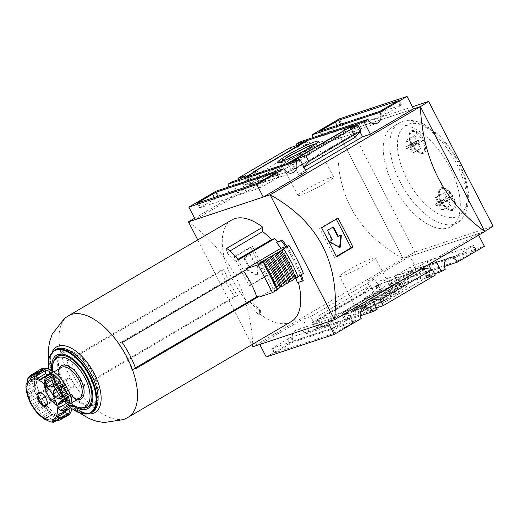 <?xml version="1.0" encoding="UTF-8"?>
<svg xmlns="http://www.w3.org/2000/svg" width="519" height="519" viewBox="0 0 519 519"><rect width="100%" height="100%" fill="white"/><g stroke="black" fill="none" stroke-linecap="round" stroke-linejoin="round"><path stroke-width="0.39" stroke-dasharray="2.6 1.95" d="M440.631 201.411A11.697 5.891 -120.4 0 0 448.163 209.462A11.697 5.891 -120.4 0 0 452.231 209.618A11.697 5.891 -120.4 0 0 451.394 196.545A11.697 5.891 -120.4 0 0 440.397 189.441A11.697 5.891 -120.4 0 0 438.549 193.068A11.697 5.891 -120.4 0 0 440.631 201.411M441.435 200.944A11.697 5.891 -120.4 0 0 453.035 209.144A11.697 5.891 -120.4 0 0 452.198 196.078A11.697 5.891 -120.4 0 0 441.195 188.974A11.697 5.891 -120.4 0 0 441.435 200.944M440.91 201.113A12.767 6.429 -120.4 0 0 449.136 209.903A12.767 6.429 -120.4 0 0 455.559 203.986A12.767 6.429 -120.4 0 0 446.93 189.279A12.767 6.429 -120.4 0 0 438.633 192.004A12.767 6.429 -120.4 0 0 440.91 201.113M414.824 135.524L417.685 140.707L420.714 140.052L421.512 141.596L418.794 142.848L421.331 148.136L420.481 148.415L417.613 143.238L414.59 143.893L413.792 142.342L416.51 141.097L413.974 135.809L414.824 135.524L406.812 140.227L409.673 145.404L417.685 140.707M411.969 143.854A11.697 5.891 -120.4 0 0 423.569 152.054A11.697 5.891 -120.4 0 0 422.732 138.988A11.697 5.891 -120.4 0 0 411.736 131.884A11.697 5.891 -120.4 0 0 411.969 143.854M281.201 161.668A20.098 1.855 -27.3 0 0 280.831 162.389A20.098 1.855 -27.3 0 0 281.201 162.538A20.098 1.855 -27.3 0 0 308.455 149.939A20.098 1.855 -27.3 0 0 316.447 144.347A20.098 1.855 -27.3 0 0 316.545 143.958A20.098 1.855 -27.3 0 0 315.74 143.841M194.625 218.246L338.693 133.714L413.494 108.919L345.55 131.443L302.486 156.712L310.323 154.111L246.227 191.725L238.383 194.32L195.319 219.589M306.327 171.795L298.49 174.397L305.535 170.264M484.811 231.526L403.146 258.598L252.915 346.744C250.379 292.976 228.892 251.352 188.455 221.866M370.78 296.68L327.716 321.949L259.772 344.473L302.843 319.204L310.68 316.603L374.783 278.995L366.939 281.59L410.004 256.321L477.947 233.797L434.883 259.065L427.046 261.667L362.943 299.275L370.78 296.68L371.474 298.023M475.968 250.229L457.44 261.102L397.34 281.026L415.868 270.152L475.968 250.229L473.516 245.474L473.899 245.416L454.988 256.347L394.498 276.329L413.409 265.397L473.516 245.474M444.42 266.442L389.412 284.678L416.452 268.81L484.396 246.285M215.917 191.239A8.064 6.929 71.7 0 0 224.461 195.365A8.064 6.929 71.7 0 0 228.847 186.95M300.047 141.875A8.064 6.929 71.7 0 0 308.591 146.001A8.064 6.929 71.7 0 0 312.983 137.587M361.205 318.569L293.261 341.093A8.064 6.929 71.7 0 1 296.732 329.909L364.675 307.391M360.29 315.805L305.276 334.041A8.064 6.929 71.7 0 0 296.732 329.909M389.412 284.678A8.064 6.929 71.7 0 0 380.862 280.545A8.064 6.929 71.7 0 0 377.391 291.73L445.334 269.205M422.57 268.167L427.481 277.678L435.318 275.083M371.526 298.114L370.488 298.723L371.935 298.905M370.488 298.723L375.399 308.241L369.392 311.763L362.943 299.275M376.554 307.858L375.399 308.241M240.887 183.998L250.696 185.225L302.778 154.668L292.969 153.442L240.887 183.998L238.623 179.619M292.969 153.442L290.03 147.753M312.36 322.474L318.225 316.052L370.306 285.495L364.442 291.918L312.36 322.474L315.293 328.164L367.374 297.608L364.442 291.918M303.829 166.956L302.966 167.897L303.998 167.287M352.583 322.961L334.749 333.094L274.259 353.076L293.177 342.144L353.666 322.163L352.583 322.961L350.124 318.205L332.296 328.332L272.19 348.262L290.718 337.389L350.825 317.459L350.124 318.205M266.221 356.962L293.261 341.093M298.49 174.397L292.041 161.909M350.137 127.823L355.048 137.34M298.73 159.696L302.966 167.897M360.05 131.865L356.819 125.611M345.55 131.443L339.102 118.955M302.486 156.712L296.712 145.534M310.323 154.111L303.881 141.622M302.778 154.668L297.867 145.151M246.227 191.725L239.778 179.237M250.696 185.225L245.785 175.707M238.383 194.32L231.941 181.838M403.127 258.546L338.719 133.766L420.377 106.693L484.785 231.474L403.127 258.546L414.889 252.091L493.05 226.18M338.719 133.766L350.487 127.304L412.391 106.784M393.674 186.055A57.797 29.109 -120.4 0 0 451.017 226.595A57.797 29.109 -120.4 0 0 446.872 162.012A57.797 29.109 -120.4 0 0 392.52 126.896A57.797 29.109 -120.4 0 0 393.674 186.055M414.889 252.091L350.487 127.304M338.693 133.714L403.146 258.598C354.685 231.772 333.204 190.149 338.693 133.714M197.771 239.914L251.858 344.7M305.276 334.041L309.285 331.693L302.843 319.204M309.285 331.693L317.122 329.091L310.68 316.603M370.306 285.495L375.218 295.006L381.225 291.483L374.783 278.995M317.122 329.091L323.136 325.569L318.225 316.052M381.225 291.483L373.388 294.078L366.939 281.59M373.388 294.078L377.391 291.73M416.452 268.81L410.004 256.321M478.641 235.146L477.947 233.797M435.577 260.408L434.883 259.065M434.643 273.773L433.488 274.155L430.939 269.212M428.532 264.547L427.046 261.667M433.488 274.155L427.481 277.678M369.392 311.763L377.229 309.168M375.218 295.006L367.374 297.608M323.136 325.569L315.293 328.164M337.668 126.668L340.977 125.06L401.466 105.072L382.548 116.003L322.448 135.926L337.668 126.668L337.071 125.507M277.691 177.861L259.857 187.995L199.367 207.976L218.285 197.045L278.385 177.122L277.691 177.861L275.232 173.106M430.874 275.018L366.777 312.633L319.736 328.229L381.835 291.788L392.286 288.324L394.291 287.15L430.874 275.018L427.195 267.882L363.092 305.496L366.777 312.633M363.092 305.496L316.058 321.092L319.736 328.229M316.058 321.092L378.15 284.652L381.835 291.788M378.15 284.652L388.608 281.188L392.286 288.324M388.608 281.188L390.606 280.013L394.291 287.15M390.606 280.013L427.195 267.882M425.132 268.595L361.23 306.087L318.115 320.379L318.809 319.639L380.012 284.062L389.159 281.032L391.164 279.858L425.132 268.595L428.817 275.732L428.117 276.471L368.224 311.614L364.915 313.223L321.799 327.515L383.697 291.198L392.844 288.168L394.842 286.994L428.817 275.732M424.438 269.335L428.117 276.471M364.546 304.478L368.224 311.614M361.23 306.087L364.915 313.223M318.115 320.379L321.799 327.515M318.809 319.639L322.494 326.775M376.703 285.671L380.388 292.807M380.012 284.062L383.697 291.198M389.159 281.032L392.844 288.168M391.164 279.858L394.842 286.994M357.928 307.384A35.753 3.302 152.7 0 1 389.737 290.945A35.753 3.302 152.7 0 1 407.071 285.216A35.753 3.302 152.7 0 1 376.82 304.562A35.753 3.302 152.7 0 1 343.533 318.011A35.753 3.302 152.7 0 1 357.928 307.384M357.215 132.3L293.112 169.914L248.037 184.855L259.052 178.393L257.093 179.042L310.174 147.896L357.215 132.3L353.53 125.163M293.112 169.914L289.427 162.778M248.037 184.855L244.352 177.719M259.052 178.393L255.432 171.387M257.093 179.042L253.408 171.906M310.174 147.896L306.619 141.012M354.458 133.753L291.256 170.504L250.093 184.148L260.609 177.647L258.65 178.296L312.036 147.305L355.152 133.007L354.458 133.753L350.838 126.746M294.565 168.896L290.945 161.889M291.256 170.504L287.584 163.388M250.093 184.148L246.421 177.031M250.794 183.408L247.109 176.272M260.609 177.647L256.924 170.511M258.65 178.296L255.063 171.354M308.727 148.914L305.042 141.778M312.036 147.305L308.351 140.169M355.152 133.007L351.668 126.26M305.996 189.493A20.098 1.855 152.7 0 1 323.901 180.242A20.098 1.855 152.7 0 1 333.62 177.044A20.098 1.855 152.7 0 1 316.616 187.91A20.098 1.855 152.7 0 1 297.906 195.475A20.098 1.855 152.7 0 1 305.996 189.493M389.555 291.431A20.098 1.855 152.7 0 1 392.066 290.854A20.098 1.855 152.7 0 1 392.435 290.997A20.098 1.855 152.7 0 1 375.432 301.863A20.098 1.855 152.7 0 1 356.722 309.434A20.098 1.855 152.7 0 1 356.819 309.045A20.098 1.855 152.7 0 1 364.812 303.453A20.098 1.855 152.7 0 1 389.555 291.431M392.332 291.633A22.849 2.115 -27.3 0 0 370.631 301.701A22.849 2.115 -27.3 0 0 355.113 311.666A22.849 2.115 -27.3 0 0 358.279 311.614A22.849 2.115 -27.3 0 0 383.1 299.833A22.849 2.115 -27.3 0 0 395.193 290.977A22.849 2.115 -27.3 0 0 392.332 291.633M347.736 270.373A20.098 1.855 152.7 0 1 365.642 261.122A20.098 1.855 152.7 0 1 375.36 257.917A20.098 1.855 152.7 0 1 358.357 268.784A20.098 1.855 152.7 0 1 339.647 276.348A20.098 1.855 152.7 0 1 347.736 270.373M358.889 303.167A30.245 2.796 152.7 0 1 385.877 289.226A30.245 2.796 152.7 0 1 400.467 284.431A30.245 2.796 152.7 0 1 374.874 300.78A30.245 2.796 152.7 0 1 346.718 312.172A30.245 2.796 152.7 0 1 358.889 303.167M360.673 306.476A30.115 2.783 152.7 0 1 387.537 292.593A30.115 2.783 152.7 0 1 402.069 287.818A30.115 2.783 152.7 0 1 376.586 304.095A30.115 2.783 152.7 0 1 348.554 315.442A30.115 2.783 152.7 0 1 360.673 306.476M356.274 304.03A35.623 3.296 152.7 0 1 387.965 287.656A35.623 3.296 152.7 0 1 405.235 281.947A35.623 3.296 152.7 0 1 375.101 301.221A35.623 3.296 152.7 0 1 341.93 314.618A35.623 3.296 152.7 0 1 356.274 304.03M267.46 275.518L265.572 276.14A403.25 203.091 59.6 0 1 250.599 247.122L252.481 246.499L236.054 256.133L251.034 285.158L267.46 275.518L252.481 246.499M250.599 247.122L234.173 256.762L236.054 256.133M234.173 256.762A403.25 203.091 -120.4 0 0 249.146 285.781L251.034 285.158M265.572 276.14L249.146 285.781M255.737 263.646A0.538 0.461 71.7 0 1 255.166 263.373L254.518 263.587L250.093 255.024A0.538 0.461 71.7 0 0 249.451 254.784L244.241 257.839A0.538 0.461 71.7 0 0 244.086 258.553L248.504 267.116A0.538 0.461 71.7 0 1 248.348 267.823L246.544 268.881A0.538 0.461 71.7 0 0 246.622 269.828L256.081 275.025A0.538 0.461 71.7 0 0 256.723 274.648L257.677 263.341A0.538 0.461 71.7 0 0 256.963 262.77L255.16 263.827A0.538 0.461 71.7 0 1 255.082 263.86L255.737 263.646A0.538 0.461 71.7 0 0 255.815 263.613L255.16 263.827M254.518 263.587A0.538 0.461 71.7 0 0 255.082 263.86M255.166 263.373L250.748 254.81A0.538 0.461 71.7 0 0 250.1 254.57L244.897 257.625A0.538 0.461 71.7 0 0 244.741 258.332L249.159 266.896L248.504 267.116M256.425 275.057L257.08 274.843A0.538 0.461 71.7 0 1 256.736 274.804L247.271 269.614A0.538 0.461 71.7 0 1 247.2 268.667L249.003 267.609A0.538 0.461 71.7 0 0 249.159 266.896M257.08 274.843A0.538 0.461 71.7 0 0 257.379 274.428L258.332 263.127A0.538 0.461 71.7 0 0 257.619 262.556L255.815 263.613M321.559 227.789L319.678 228.412L334.651 257.43L336.351 256.438M337.986 218.149L336.104 218.778L319.678 228.412M336.539 256.808L334.651 257.43M336.293 219.141L336.104 218.778M332.757 227.244A0.538 0.461 71.7 0 0 332.42 227.277L327.21 230.332A0.538 0.461 71.7 0 0 327.054 231.046L331.472 239.609L332.128 239.389M340.049 247.336L339.394 247.55A0.538 0.461 71.7 0 1 339.056 247.518L329.591 242.328A0.538 0.461 71.7 0 1 329.52 241.374L331.317 240.316A0.538 0.461 71.7 0 0 331.472 239.609M340.269 235.23A0.538 0.461 71.7 0 0 339.932 235.263L338.129 236.32M411.444 144.029A12.767 6.429 -120.4 0 0 419.67 152.813A12.767 6.429 -120.4 0 0 426.093 146.903A12.767 6.429 -120.4 0 0 417.464 132.196A12.767 6.429 -120.4 0 0 409.167 134.921A12.767 6.429 -120.4 0 0 411.444 144.029M411.165 144.327A11.697 5.891 -120.4 0 0 418.697 152.372A11.697 5.891 -120.4 0 0 422.771 152.528A11.697 5.891 -120.4 0 0 421.928 139.462A11.697 5.891 -120.4 0 0 410.931 132.351A11.697 5.891 -120.4 0 0 409.082 135.984A11.697 5.891 -120.4 0 0 411.165 144.327M449.947 205.505L447.08 200.321L444.05 200.976L443.252 199.432L445.977 198.18L443.44 192.893L444.29 192.614L447.151 197.791L450.181 197.136L450.979 198.686L448.254 199.932L450.797 205.219L441.935 210.201L439.068 205.024L447.08 200.321M409.673 145.404L412.702 144.749L413.5 146.3L410.782 147.545L413.319 152.833L412.469 153.118L409.601 147.934L406.578 148.59L405.78 147.046L408.498 145.794L405.962 140.506L406.812 140.227M405.962 140.506L413.974 135.809M412.702 144.749L420.714 140.052M413.5 146.3L421.512 141.596M410.782 147.545L418.794 142.848M413.319 152.833L421.331 148.136M412.469 153.118L420.481 148.415M409.601 147.934L417.613 143.238M406.578 148.59L414.59 143.893M405.78 147.046L413.792 142.342M408.498 145.794L416.51 141.097M439.068 205.024L436.038 205.68L435.24 204.136L437.965 202.884L435.428 197.596L443.44 192.893M435.428 197.596L444.29 192.614M436.278 197.317L439.139 202.494L447.151 197.791M439.139 202.494L442.169 201.839L450.181 197.136M442.169 201.839L442.966 203.383L450.979 198.686M442.966 203.383L440.242 204.635L448.254 199.932M440.242 204.635L442.785 209.923L450.797 205.219M442.785 209.923L441.935 210.201M436.038 205.68L444.05 200.976M435.24 204.136L443.252 199.432M437.965 202.884L445.977 198.18M32.444 377.637L40.657 372.824L43.051 369.431M40.657 372.824L40.041 373.129A24.192 12.184 -120.4 0 0 38.296 373.706L38.263 371.766M51.29 373.025L50.103 374.199L47.677 374.88M67.282 398.131L67.983 397.703M70.071 408.174L60.392 413.825M65.738 411.022A24.192 12.184 -120.4 0 0 65.939 410.269L67.314 409.089L69.215 408.648M67.016 415.862L65.855 415.576L57.032 420.753M56.513 420.656L61.547 417.704L61.599 416.984L60.334 416.407A24.192 12.184 -120.4 0 0 62.079 415.829L60.476 416.27L52.49 421.006M54.236 420.429L62.079 415.829L65.855 415.576M44.018 419.002L53.113 413.987L52.387 414.039A26.884 13.539 59.6 0 0 59.99 417.587L58.796 416.634L49.973 421.811L52.983 421.7A26.884 13.539 -120.4 0 0 54.313 421.863L53.989 422.142M43.862 416.991L41.105 416.718L49.928 411.541L44.426 405.579L44.394 407.577A24.192 12.184 -120.4 0 0 46.684 410.042L49.928 411.541L50.875 412.877L43.862 416.991A26.884 13.539 -120.4 0 0 45.38 418.152L44.686 419.086L53.113 413.987L52.698 414.655A24.192 12.184 -120.4 0 0 55.033 415.745L57.434 415.868L58.796 416.634M40.372 416.251L41.105 416.718M50.875 412.877A26.884 13.539 59.6 0 1 43.395 404.846L44.342 405.54L35.539 411.087M28.96 399.987L28.817 399.092L37.64 393.915L37.64 397.067A24.192 12.184 -120.4 0 0 39.282 400.246L41.637 401.661L36.765 392.636A26.884 13.539 59.6 0 0 39.12 397.924A26.884 13.539 59.6 0 0 42.11 403.004L41.637 401.661L32.814 406.838L35.097 407.117A26.884 13.539 -120.4 0 0 36.388 408.959L35.519 410.717M32.243 406.351L32.814 406.838M27.15 394.862L36.135 389.633L34.792 388.984A24.192 12.184 -120.4 0 1 34.248 385.941L34.994 383.054L34.26 380.687A26.884 13.539 59.6 0 0 36.045 390.606L36.135 389.633L27.312 394.81L29.038 394.719A26.884 13.539 -120.4 0 0 29.752 396.75L28.817 399.092M27.215 394.901L36.135 389.633M34.799 382.224L25.976 387.401L25.95 388.017M26.469 383.307L34.306 379.006A26.884 13.539 59.6 0 1 36.564 372.194L36.135 375.86L35.123 377.177A24.192 12.184 -120.4 0 0 34.436 379.272L26.677 383.515M26.592 383.872L34.896 378.695L35.117 379.168L36.135 375.86M55.144 400.091L51.368 401.343L46.412 396.016L45.231 389.445L49 388.199L53.957 393.519L55.144 400.091L47.132 404.794M47.346 403.471L45.944 398.222C45.315 395.867 43.667 394.096 40.988 392.896L49 388.199M53.957 393.519L45.944 398.222M45.231 389.445L37.219 394.148M259.416 310.57L260.415 309.992A53.029 26.709 59.6 0 1 251.533 301.883L250.541 302.467A53.022 26.703 -120.4 0 0 259.416 310.57L259.292 314.903A58.874 29.648 -120.4 0 1 247.297 303.544L250.541 302.467M135.427 367.906L131.923 369.956L135.719 368.698M122.212 342.534L118.423 343.786A51.362 25.866 59.6 0 1 131.923 369.956M237.54 295.577L234.562 296.563A58.874 29.648 59.6 0 1 226.894 283.783A58.874 29.648 59.6 0 1 221.055 270.399L224.033 269.406L70.603 359.641L66.815 360.9A58.874 29.648 -120.4 0 0 72.654 374.283A58.874 29.648 -120.4 0 0 80.322 387.064L84.11 385.805L237.54 295.577A52.97 26.677 59.6 0 1 224.033 269.406M221.055 270.399L66.815 360.9M63.856 383.08A29.57 14.895 -120.4 0 0 93.193 403.821A29.57 14.895 -120.4 0 0 91.078 370.774A29.57 14.895 -120.4 0 0 63.266 352.81A29.57 14.895 -120.4 0 0 63.856 383.08M59.348 355.106A30.913 15.57 -120.4 0 0 63.201 383.294A30.913 15.57 -120.4 0 0 89.281 406.118M90.475 406.066A30.913 15.57 -120.4 0 0 93.874 404.976A30.913 15.57 -120.4 0 0 91.662 370.436A30.913 15.57 -120.4 0 0 62.585 351.648A30.913 15.57 -120.4 0 0 59.977 354.088M51.855 370.579A30.913 15.57 -120.4 0 0 57.194 386.824A30.913 15.57 -120.4 0 0 72.115 405.112M234.562 296.563L80.322 387.064M51.368 401.343L47.313 403.717M46.412 396.016L45.108 396.788M52.802 393.902A5.378 2.705 59.6 0 1 52.906 399.403A5.378 2.705 59.6 0 1 52.64 399.526A5.378 2.705 59.6 0 1 47.709 395.887A5.378 2.705 59.6 0 1 47.463 390.132A5.378 2.705 59.6 0 1 52.802 393.902M72.673 387.771A5.378 2.705 59.6 0 1 67.736 384.138A5.378 2.705 59.6 0 1 67.496 378.377A5.378 2.705 59.6 0 1 72.55 381.647A5.378 2.705 59.6 0 1 72.939 387.654A5.378 2.705 59.6 0 1 72.673 387.771M64.434 417.393A26.884 13.539 59.6 0 1 61.326 417.75L54.313 421.863M28.363 377.521L29.551 376.307A26.884 13.539 -120.4 0 1 30.349 375.432M25.976 387.401L27.248 384.8A26.884 13.539 -120.4 0 1 27.299 383.126M40.586 369.23A26.884 13.539 -120.4 0 0 41.124 396.75A26.884 13.539 -120.4 0 0 67.794 415.602M47.839 394.524A13.079 6.585 -120.4 0 0 60.807 403.698A13.079 6.585 -120.4 0 0 59.873 389.088A13.079 6.585 -120.4 0 0 47.573 381.141A13.079 6.585 -120.4 0 0 47.839 394.524M48.838 393.934A13.079 6.585 -120.4 0 0 61.813 403.107A13.079 6.585 -120.4 0 0 60.872 388.497A13.079 6.585 -120.4 0 0 48.578 380.55A13.079 6.585 -120.4 0 0 48.838 393.934M286.773 246.356A68.553 34.526 59.6 0 1 301.254 274.681M298.386 282.479A58.874 29.648 59.6 0 0 298.321 282.245L303.232 280.617M291.308 321.546A58.874 29.648 59.6 0 1 260.298 314.313L259.292 314.903M260.415 309.992L260.298 314.313M231.721 219.991A58.874 29.648 59.6 0 0 232.901 280.254A58.874 29.648 59.6 0 0 248.296 302.953L251.533 301.883M281.966 249.736A75.274 37.913 59.6 0 1 296.336 277.568L297.925 276.633M285.632 246.733A68.553 34.526 59.6 0 1 299.995 274.564A68.553 34.526 59.6 0 1 300.254 275.271M295.973 278.223A58.874 29.648 59.6 0 0 295.272 276.134L303.343 273.455M259.331 263.12A76.079 38.315 59.6 0 1 273.695 290.951L277.503 289.693M273.695 290.951L276.102 289.544A76.079 38.315 59.6 0 0 262.069 262.218M277.23 289.167L276.102 289.544M263.937 260.421A76.079 38.315 59.6 0 1 278.307 288.253L279.637 287.805M278.307 288.253L279.533 287.532M268.55 257.716A76.079 38.315 59.6 0 1 282.913 285.547L284.25 285.106M282.913 285.547L284.14 284.827M273.156 255.011A76.079 38.315 59.6 0 1 287.52 282.842L288.856 282.401M287.52 282.842L288.746 282.122M277.762 252.312A76.079 38.315 59.6 0 1 292.126 280.137L293.462 279.696M292.126 280.137L293.352 279.423M296.336 277.568L298.068 276.997M84.11 385.805A51.362 25.866 59.6 0 1 70.603 359.641M226.68 248.38L226.55 252.98A52.659 26.521 59.6 0 1 235.23 260.888L238.675 259.747M248.296 302.953L247.297 303.544M298.321 282.245L297.322 282.836M295.272 276.134L260.194 296.712M118.423 343.786L243.249 270.71L246.382 269.672M243.249 270.71A52.659 26.521 59.6 0 1 243.651 271.275M235.23 260.888L238.169 259.169M226.55 252.98L229.891 250.995M472.815 246.214L475.274 250.969M340.977 125.06L340.607 124.339M401.077 105.13L398.741 100.595M323.142 135.187L320.911 130.866M322.448 135.926L319.989 131.171M382.548 116.003L380.096 111.248M385.857 114.394L383.405 109.639M400.383 105.876L397.924 101.114M350.825 317.459L353.277 322.221M290.718 337.389L293.177 342.144M287.409 338.998L289.862 343.753M272.884 347.516L275.342 352.271M272.19 348.262L274.642 353.017M332.296 328.332L334.749 333.094M335.605 326.723L338.057 331.485M413.409 265.397L415.868 270.152M410.101 267.006L412.553 271.761M395.575 275.531L398.034 280.286M394.881 276.27L397.34 281.026M454.988 256.347L457.44 261.102M458.296 254.738L460.749 259.494M263.165 186.386L260.713 181.624M259.857 187.995L257.405 183.233M199.757 207.918L197.298 203.163M200.451 207.178L198.219 202.858M214.976 198.654L214.379 197.499M218.285 197.045L217.909 196.325M278.385 177.122L276.05 172.587M250.1 254.57L249.451 254.784M244.897 257.625L244.241 257.839M244.741 258.332L244.086 258.553M249.003 267.609L248.348 267.823M247.2 268.667L246.544 268.881M247.271 269.614L246.622 269.828M256.736 274.804L256.081 275.025M257.379 274.428L256.723 274.648M258.332 263.127L257.677 263.341M257.619 262.556L256.963 262.77M250.748 254.81L250.093 255.024M327.21 230.332L327.865 230.118M332.42 227.277L333.068 227.063M327.054 231.046L327.71 230.825M331.317 240.316L331.972 240.102M329.52 241.374L330.168 241.16M329.591 242.328L330.24 242.107M339.056 247.518L339.705 247.297M339.932 235.263L340.587 235.049M406.902 178.958A52.419 26.404 -120.4 0 0 465.854 206.458A52.419 26.404 -120.4 0 0 424.393 126.123A52.419 26.404 -120.4 0 0 406.902 178.958M400.285 182.175A57.797 29.109 -120.4 0 0 457.628 222.716A57.797 29.109 -120.4 0 0 453.483 158.133A57.797 29.109 -120.4 0 0 399.13 123.016A57.797 29.109 -120.4 0 0 400.285 182.175M40.041 373.129L32.678 377.449M42.513 370.352L33.69 375.535M50.998 373.356L42.175 378.533M59.691 402.569L59.16 402.88M65.939 410.269L59.756 413.896M61.599 416.984L55.669 420.468M59.99 417.587L52.983 421.7M55.033 415.745L47.19 420.345M52.698 414.655L44.855 419.255M53.113 413.987L44.452 419.067M46.684 410.042L38.847 414.642M44.394 407.577L36.551 412.177M42.11 403.004L35.097 407.117M39.282 400.246L31.438 404.846M37.64 397.067L29.797 401.667M36.045 390.606L29.038 394.719M34.792 388.984L26.956 393.584M34.248 385.941L26.404 390.541M35.123 377.177L27.286 381.776M36.583 373.602L27.76 378.779M59.004 368.834A19.32 9.731 -120.4 0 0 61.826 385.539A19.32 9.731 -120.4 0 0 77.13 399.721M52.497 370.968A28.227 14.214 -120.4 0 0 57.499 386.973A28.227 14.214 -120.4 0 0 72.089 404.359M57.252 356.332A29.57 14.895 -120.4 0 0 57.849 386.603A29.57 14.895 -120.4 0 0 87.186 407.344M48.702 369.067A35.753 18.009 -120.4 0 0 54.845 387.602A35.753 18.009 -120.4 0 0 71.894 408.596M54.255 350.306A36.291 18.275 -120.4 0 0 54.982 387.453A36.291 18.275 -120.4 0 0 90.987 412.903M56.266 386.7A36.291 18.275 -120.4 0 0 92.272 412.151C85.882 417.477 66.685 405.242 57.35 385.896C52.095 375.341 49.915 366.148 50.817 358.324L52.451 352.888L55.539 349.546A36.291 18.275 -120.4 0 0 56.266 386.7M52.185 351.927A38.03 19.151 -120.4 0 0 57.298 385.877A38.03 19.151 -120.4 0 0 88.561 413.915M68.469 315.779A58.874 29.648 -120.4 0 0 69.643 376.048A58.874 29.648 -120.4 0 0 128.057 417.341M52.387 414.039L45.38 418.152M43.395 404.846L36.388 408.959M36.765 392.636L29.752 396.75M34.26 380.687L27.248 384.8M36.564 372.194L29.551 376.307M47.339 394.434A16.16 8.142 -120.4 0 0 65.517 402.913A16.16 8.142 -120.4 0 0 52.73 378.143A16.16 8.142 -120.4 0 0 47.339 394.434M47.664 394.077A17.51 8.817 -120.4 0 0 64.92 406.422A17.51 8.817 -120.4 0 0 63.772 386.798A17.51 8.817 -120.4 0 0 47.203 376.223A17.51 8.817 -120.4 0 0 47.664 394.077M61.502 385.896A17.977 9.057 -120.4 0 0 79.225 398.573L74.684 398.553L70.461 396.107C67.165 393.473 64.356 389.944 62.02 385.513C59.335 380.09 58.271 375.432 58.829 371.539L59.4 369.554L61.028 367.562A17.977 9.057 -120.4 0 0 61.502 385.896M38.296 373.706L33.138 376.736M452.231 209.618L453.035 209.144M440.397 189.441L441.195 188.974M448.163 209.462L449.136 209.903M438.549 193.068L438.633 192.004M316.447 144.347L318.16 141.726M281.201 162.538L278.074 162.415M224.461 195.365L292.405 172.84M476.358 250.171L473.899 245.416M308.591 146.001L376.535 123.477M380.862 280.545L448.805 258.021M319.607 131.229L322.059 135.984M399.007 100.316L401.466 105.072M353.666 322.163L351.207 317.401M274.259 353.076L271.807 348.314M396.951 281.084L394.498 276.329M196.915 203.221L199.367 207.976M276.316 172.308L278.774 177.063M333.62 177.044L316.545 143.958M297.906 195.475L280.831 162.389M356.819 309.045L355.113 311.666M392.066 290.854L395.193 290.977M392.435 290.997L375.36 257.917M356.722 309.434L339.647 276.348M402.069 287.818L400.467 284.431M348.554 315.442L346.718 312.172M341.93 314.618L343.533 318.011M405.235 281.947L407.071 285.216M257.041 262.737L257.69 262.517M249.522 254.751L250.177 254.531M340.665 235.016L340.01 235.23M333.146 227.024L332.497 227.244M451.017 226.595L457.628 222.716L464.563 215.755L466.354 212.141L468.683 200.34C468.949 191.135 466.905 181.163 462.552 170.44C456.435 155.81 447.981 143.504 437.18 133.539L424.14 124.326C413.766 119.493 405.43 119.052 399.13 123.016L392.52 126.896M422.771 152.528L423.569 152.054M410.931 132.351L411.736 131.884M418.697 152.372L419.67 152.813M409.082 135.984L409.167 134.921M41.157 379.447L50.103 374.199M58.699 403.12L67.671 397.852M58.595 414.207L67.314 409.089M52.27 421.084L60.476 416.27M26.793 383.113L34.514 378.585M26.307 384.404L35.033 379.285M72.109 404.723L57.304 387.005L52.185 370.774M91.104 405.047L93.193 403.821M61.171 354.036L63.266 352.81M87.867 408.505L93.874 404.976M56.577 355.178L62.585 351.648M71.875 408.719L62.546 399.559L54.767 387.615L48.585 369.028M79.984 413.247L77.694 411.548L65.952 399.909L56.662 385.643L48.955 362.573L48.585 359.738M47.385 403.075L47.326 403.756M52.906 399.403L72.939 387.654M47.463 390.132L67.496 378.377M53.016 413.753L57.434 415.868M34.994 383.054L36.194 389.626M60.807 403.698L61.813 403.107M47.573 381.141L48.578 380.55M71.946 402.569L64.92 406.422C59.211 408.038 59.691 406.383 56.986 405.573L53.262 402.738L47.145 394.466C45.185 390.619 44.16 386.986 44.076 383.56L44.53 379.96C44.394 379.318 45.283 378.072 47.203 376.223L53.989 371.974"/><path stroke-width="0.78" d="M305.535 170.264L362.586 136.789L370.43 134.187L413.494 108.919L420.358 106.642C422.894 160.416 444.374 202.04 484.811 231.526L334.573 319.672L252.915 346.744L251.858 344.7M484.811 231.526L420.358 106.642L270.12 194.794C318.582 221.619 340.068 263.243 334.573 319.672L270.12 194.794L188.455 221.866L197.771 239.914M337.986 218.149L321.559 227.789A403.25 203.091 59.6 0 1 336.539 256.808L352.965 247.174A403.25 203.091 -120.4 0 0 337.986 218.149M315.74 143.841A20.098 1.855 -27.3 0 0 288.921 156.414A20.098 1.855 -27.3 0 0 281.201 161.668M309.065 148.084A22.849 2.115 152.7 0 1 278.074 162.415A22.849 2.115 152.7 0 1 286.858 155.447A22.849 2.115 152.7 0 1 308.643 144.295A22.849 2.115 152.7 0 1 318.16 141.726A22.849 2.115 152.7 0 1 309.065 148.084M194.625 218.246L188.455 221.866M295.875 161.662A8.064 6.929 -108.3 0 1 292.405 172.84A8.064 6.929 -108.3 0 1 283.861 168.714L256.814 184.582L188.871 207.1L195.319 219.589L263.263 197.064L306.327 171.795L299.885 159.314L295.875 161.662L227.932 184.187L231.941 181.838L239.778 179.237L245.785 175.707L237.949 178.309L238.623 179.619M478.641 235.146L484.396 246.285L457.356 262.153L444.42 266.442M283.861 168.714L215.917 191.239L188.871 207.1M228.847 186.95A8.064 6.929 71.7 0 0 227.932 184.187M312.983 137.587A8.064 6.929 71.7 0 0 312.062 134.823L339.102 118.955L407.045 96.43L380.005 112.299L312.062 134.823M380.005 112.299A8.064 6.929 -108.3 0 1 376.535 123.477A8.064 6.929 -108.3 0 1 367.99 119.351L300.047 141.875L296.038 144.224L296.712 145.534M259.772 344.473L266.221 356.962L334.165 334.437L361.205 318.569A8.064 6.929 -108.3 0 1 364.675 307.391A8.064 6.929 -108.3 0 1 373.219 311.517L360.29 315.805M435.577 260.408L441.332 271.554L445.334 269.205A8.064 6.929 -108.3 0 1 448.805 258.021A8.064 6.929 -108.3 0 1 457.356 262.153M371.526 298.114L422.57 268.167L432.385 269.393L435.318 275.083L383.236 305.639L376.554 307.858M371.935 298.905L380.304 299.95L383.236 305.639M296.038 144.224L303.881 141.622L297.867 145.151L290.03 147.753L237.949 178.309M432.385 269.393L380.304 299.95M356.819 125.611L356.144 124.3L350.137 127.823L357.974 125.228L360.913 130.918L308.831 161.474L303.829 166.956M303.998 167.287L355.048 137.34L360.913 130.918M357.974 125.228L305.892 155.784L308.831 161.474M275.232 173.106L257.405 183.233L196.915 203.221L215.826 192.29L275.933 172.366L275.232 173.106M298.73 159.696L298.055 158.386L292.041 161.909L299.885 159.314M362.586 136.789L360.05 131.865M370.43 134.187L363.981 121.699L356.144 124.3M367.99 119.351L363.981 121.699M413.494 108.919L407.045 96.43M263.263 197.064L256.814 184.582M412.391 106.784L428.642 101.393L493.05 226.18L484.785 231.474M428.642 101.393L420.377 106.693M334.165 334.437L327.716 321.949M371.474 298.023L377.229 309.168L373.219 311.517M430.939 269.212L428.532 264.547M441.332 271.554L434.643 273.773M298.055 158.386L305.892 155.784M398.624 100.375L380.096 111.248L319.607 131.229L338.518 120.298L398.741 100.595M353.53 125.163L289.427 162.778L244.352 177.719L255.367 171.257L253.408 171.906L306.495 140.759L353.53 125.163M350.773 126.617L287.571 163.368L246.415 177.011L256.924 170.511L254.965 171.16L308.351 140.169L351.467 125.877L350.838 126.746M351.668 126.26L351.467 125.877M352.965 247.174L351.078 247.797L336.293 219.141M336.351 256.438L351.078 247.797M338.051 236.359A0.538 0.461 71.7 0 1 337.486 236.08L338.135 235.866L333.717 227.303A0.538 0.461 71.7 0 0 333.068 227.063L327.865 230.118A0.538 0.461 71.7 0 0 327.71 230.825L332.128 239.389A0.538 0.461 71.7 0 1 331.972 240.102L330.168 241.16A0.538 0.461 71.7 0 0 330.24 242.107L339.705 247.297A0.538 0.461 71.7 0 0 340.347 246.921L341.301 235.62A0.538 0.461 71.7 0 0 340.587 235.049L338.784 236.106A0.538 0.461 71.7 0 1 338.706 236.139L338.051 236.359A0.538 0.461 71.7 0 0 338.129 236.32L338.628 236.158M338.135 235.866A0.538 0.461 71.7 0 0 338.706 236.139M339.666 247.278A0.538 0.461 71.7 0 0 339.692 247.141L340.646 235.84A0.538 0.461 71.7 0 0 340.269 235.23M337.486 236.08L333.062 227.517A0.538 0.461 71.7 0 0 332.757 227.244M37.362 371.319L30.349 375.432L29.44 376.943L38.263 371.766L37.42 371.273L30.031 375.639L27.76 378.779L27.286 381.776A24.192 12.184 59.6 0 0 26.592 383.872L26.073 383.872L26.793 383.113M42.83 369.483L35.273 373.92L42.83 369.483M37.387 371.293A26.884 13.539 59.6 0 1 38.581 370.404A26.884 13.539 59.6 0 1 43.051 369.431M35.273 373.92L32.444 377.637M50.998 373.356L51.991 373.148A26.884 13.539 59.6 0 0 44.387 369.599L45.322 370.709L36.499 375.886L37.374 373.712A26.884 13.539 -120.4 0 0 36.045 373.55M37.498 378.39A24.192 12.184 59.6 0 1 39.833 379.48L47.677 374.88A24.192 12.184 -120.4 0 0 45.341 373.79L37.498 378.39L36.499 375.886M45.341 373.79L45.322 370.709M53.502 374.309A26.884 13.539 59.6 0 1 60.983 382.341L59.769 381.796L55.981 381.958A24.192 12.184 -120.4 0 0 53.684 379.493L54.184 375.801L53.502 374.309L46.489 378.422A26.884 13.539 -120.4 0 0 44.978 377.261L42.947 377.923L41.157 379.447L39.833 379.48M46.489 378.422L45.361 380.978L45.841 384.092A24.192 12.184 59.6 0 1 48.137 386.558L50.946 386.979L53.97 386.454A26.884 13.539 -120.4 0 1 55.254 388.296L53.658 390.859L53.249 393.889A24.192 12.184 59.6 0 1 54.891 397.074L57.654 398.598L60.606 398.663A26.884 13.539 -120.4 0 1 61.32 400.694L59.419 402.744M62.481 385.682L61.093 389.289A24.192 12.184 -120.4 0 1 62.734 392.474L66.477 393.421L67.613 394.544A26.884 13.539 59.6 0 0 62.267 384.183L62.481 385.682L53.658 390.859M67.282 398.131L65.576 400.551A24.192 12.184 -120.4 0 1 66.127 403.6L69.312 405.112L70.117 406.5A26.884 13.539 59.6 0 0 68.333 396.581L67.983 397.703L59.691 402.569M59.477 402.712L67.983 397.703M65.576 400.551L57.739 405.151L58.699 403.12M57.739 405.151A24.192 12.184 59.6 0 1 58.284 408.2L60.489 410.289L63.104 410.613A26.884 13.539 -120.4 0 1 63.059 412.287L61.8 413.332L58.595 414.207L58.096 414.869A24.192 12.184 59.6 0 1 57.408 416.958L58.705 418.917L60.801 419.105A26.884 13.539 -120.4 0 1 60.009 419.981L67.016 415.862A26.884 13.539 59.6 0 1 65.796 416.776A26.884 13.539 59.6 0 1 64.434 417.393M65.738 411.022A24.192 12.184 -120.4 0 1 65.245 412.358L67.528 413.74L67.814 414.992A26.884 13.539 59.6 0 0 70.071 408.174L69.215 408.648M67.016 415.862L60.009 419.981L57.032 420.753L54.236 420.429A24.192 12.184 59.6 0 1 52.49 421.006L52.776 422.161L53.412 422.291L56.513 420.656M53.412 422.291L49.973 421.811L47.19 420.345A24.192 12.184 59.6 0 1 44.855 419.255L44.29 419.164L44.855 419.255M35.519 410.717L36.551 412.177A24.192 12.184 59.6 0 0 38.847 414.642L44.018 419.002M27.15 394.862L29.797 401.667A24.192 12.184 59.6 0 0 30.589 403.269A24.192 12.184 59.6 0 0 31.438 404.846L35.539 411.087M25.976 387.401L26.404 390.541A24.192 12.184 59.6 0 0 26.956 393.584L27.312 394.81M26.592 383.872L26.073 383.872L26.592 383.872M40.988 392.896A7.759 3.905 59.6 0 0 40.949 392.877A7.759 3.905 59.6 0 0 37.219 394.148C38.62 395.725 39.016 397.917 38.4 400.72A7.759 3.905 59.6 0 1 37.219 394.148L40.988 392.896A7.759 3.905 59.6 0 1 45.944 398.222A7.759 3.905 59.6 0 1 47.326 403.756A7.759 3.905 59.6 0 1 47.132 404.794L47.346 403.471M47.132 404.794A7.759 3.905 59.6 0 1 43.356 406.04A7.759 3.905 59.6 0 1 38.4 400.72C41.046 401.888 42.701 403.659 43.356 406.04L47.132 404.794M243.651 271.275A52.659 26.521 59.6 0 1 256.756 296.881L259.889 295.836L135.719 368.698A58.874 29.648 59.6 0 0 122.212 342.534L246.382 269.672A58.874 29.648 59.6 0 0 245.831 268.881L280.909 248.303L288.979 245.623A75.274 37.913 59.6 0 1 303.343 273.455L297.925 276.633M256.756 296.881L135.427 367.906M89.281 406.118A30.913 15.57 -120.4 0 0 90.475 406.066M59.977 354.088A30.913 15.57 -120.4 0 0 59.348 355.106M72.115 405.112A30.913 15.57 -120.4 0 0 87.867 408.505A30.913 15.57 -120.4 0 0 85.648 373.959A30.913 15.57 -120.4 0 0 56.577 355.178A30.913 15.57 -120.4 0 0 51.855 370.579M47.313 403.717L43.356 406.04M45.108 396.788L38.4 400.72M33.138 376.736L30.452 378.312A24.192 12.184 59.6 0 1 32.197 377.728L32.678 377.449M30.452 378.312L29.44 376.943M65.796 416.776L67.794 415.602A26.884 13.539 -120.4 0 0 65.868 385.565A26.884 13.539 -120.4 0 0 40.586 369.23L38.581 370.404M79.984 413.247L89.515 418.71L96.034 421.078L103.943 422.57L123.626 419.573L128.057 417.341A58.874 29.648 -120.4 0 0 123.833 351.558A58.874 29.648 -120.4 0 0 68.469 315.779L231.721 219.991A58.874 29.648 59.6 0 1 262.737 227.225L262.614 231.552A53.029 26.709 59.6 0 1 271.495 239.661L274.733 238.584A58.874 29.648 59.6 0 1 277.451 241.809L282.362 240.18A68.553 34.526 59.6 0 1 286.773 246.356M301.254 274.681A68.553 34.526 59.6 0 1 303.232 280.617L297.322 282.836A58.874 29.648 59.6 0 0 295.973 278.223M298.386 282.479A58.874 29.648 59.6 0 1 291.308 321.546L128.057 417.341M259.889 295.836A58.874 29.648 59.6 0 1 260.194 296.712L272.475 292.645L277.503 289.693L263.139 261.861L259.331 263.12L283.705 249.165L281.966 249.736L288.979 245.623M285.632 246.733A68.553 34.526 59.6 0 0 281.363 240.771L282.362 240.18M300.254 275.271A68.553 34.526 59.6 0 1 302.233 281.207M261.738 261.712A76.079 38.315 59.6 0 1 262.069 262.218M263.075 261.271A78.765 39.671 59.6 0 1 277.438 289.102L277.23 289.167M277.438 289.102L279.637 287.805A78.765 39.671 59.6 0 0 265.274 259.98M279.533 287.532L280.708 286.838A76.079 38.315 59.6 0 0 266.344 259.007M267.681 258.566A78.765 39.671 59.6 0 1 282.044 286.397L280.708 286.838M282.044 286.397L284.25 285.106A78.765 39.671 59.6 0 0 269.88 257.275M284.14 284.827L285.314 284.133A76.079 38.315 59.6 0 0 270.95 256.308M272.287 255.861A78.765 39.671 59.6 0 1 286.65 283.692L285.314 284.133M286.65 283.692L288.856 282.401A78.765 39.671 59.6 0 0 274.493 254.57M288.746 282.122L289.926 281.434A76.079 38.315 59.6 0 0 275.557 253.603M276.893 253.162A78.765 39.671 59.6 0 1 291.256 280.993L289.926 281.434M291.256 280.993L293.462 279.696A78.765 39.671 59.6 0 0 279.099 251.864M293.352 279.423L294.533 278.729A76.079 38.315 59.6 0 0 280.169 250.898M281.499 250.456A78.765 39.671 59.6 0 1 295.862 278.288L294.533 278.729M295.862 278.288L298.068 276.997A78.765 39.671 59.6 0 0 283.705 249.165M262.737 227.225L226.68 248.38A58.874 29.648 59.6 0 1 238.675 259.747L274.733 238.584M277.451 241.809L276.452 242.399A58.874 29.648 59.6 0 1 280.909 248.303M272.475 292.645L258.112 264.813L245.831 268.881M258.112 264.813L263.139 261.861M281.363 240.771L276.452 242.399M238.169 259.169L271.495 239.661M229.891 250.995L262.614 231.552M340.607 124.339L338.518 120.298M337.071 125.507L335.209 121.907M320.911 130.866L320.69 130.431M198.219 202.858L197.992 202.416M214.379 197.499L212.518 193.898M217.909 196.325L215.826 192.29M339.692 247.141L340.347 246.921M340.646 235.84L341.301 235.62M333.062 227.517L333.717 227.303M44.387 369.599L37.374 373.712M54.184 375.801L45.361 380.978M53.684 379.493L45.841 384.092M55.981 381.958L48.137 386.558M59.769 381.796L50.946 386.979M62.267 384.183L55.254 388.296M61.093 389.289L53.249 393.889M62.734 392.474L54.891 397.074M66.477 393.421L57.654 398.598M68.333 396.581L61.32 400.694M66.127 403.6L58.284 408.2M69.312 405.112L60.489 410.289M70.071 408.174L63.059 412.287M59.756 413.896L58.096 414.869M65.245 412.358L57.408 416.958M67.528 413.74L58.705 418.917M55.669 420.468L52.776 422.161M26.677 383.515L26.073 383.872M31.069 403.153A22.849 11.509 -120.4 0 0 56.766 415.142A22.849 11.509 -120.4 0 0 38.691 380.116A22.849 11.509 -120.4 0 0 31.069 403.153M77.13 399.721A19.32 9.731 -120.4 0 0 79.615 377.501A19.32 9.731 -120.4 0 0 59.004 368.834M72.089 404.359A28.227 14.214 -120.4 0 0 90.001 394.777A28.227 14.214 -120.4 0 0 69.604 360.004A28.227 14.214 -120.4 0 0 52.497 370.968M72.109 404.723L80.198 408.356L87.186 407.344A29.57 14.895 -120.4 0 0 85.064 374.303A29.57 14.895 -120.4 0 0 57.252 356.332L52.964 361.938L52.185 370.774M71.894 408.596A35.753 18.009 -120.4 0 0 96.041 398.041A35.753 18.009 -120.4 0 0 69.695 353.141A35.753 18.009 -120.4 0 0 48.702 369.067M71.875 408.719L82.307 413.922L90.987 412.903A36.291 18.275 -120.4 0 0 88.386 372.357A36.291 18.275 -120.4 0 0 54.255 350.306L49.136 357.383L48.585 369.028M90.987 412.903L92.272 412.151A36.291 18.275 -120.4 0 0 89.67 371.604A36.291 18.275 -120.4 0 0 55.539 349.546L54.255 350.306M88.561 413.915A38.03 19.151 -120.4 0 0 92.298 370.06A38.03 19.151 -120.4 0 0 52.185 351.927M51.991 373.148L44.978 377.261M60.983 382.341L53.97 386.454M67.613 394.544L60.606 398.663M70.117 406.5L63.104 410.613M67.814 414.992L60.801 419.105M71.946 402.569L79.225 398.573A17.977 9.057 -120.4 0 0 78.051 378.416A17.977 9.057 -120.4 0 0 61.028 367.562L53.989 371.974M61.8 413.332L69.844 408.609M87.186 407.344L91.104 405.047M57.252 356.332L61.171 354.036M68.469 315.779L64.356 318.556L52.14 334.281L49.584 341.911L48.468 348.762L48.585 359.738M26.054 383.989L25.95 388.017M43.012 377.884L51.29 373.025"/></g></svg>
